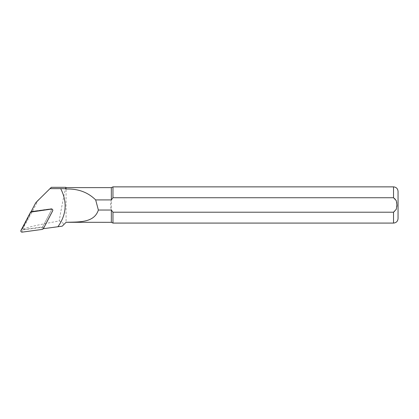 <?xml version="1.0" encoding="UTF-8"?>
<svg xmlns="http://www.w3.org/2000/svg" width="419" height="419" viewBox="0 0 419 419"><rect width="100%" height="100%" fill="white"/><g stroke="black" fill="none" stroke-linecap="round" stroke-linejoin="round"><path stroke-width="0.31" stroke-dasharray="2.1 1.57" d="M31.001 211.836L31.504 211.443L22.799 228.172A0.927 0.917 180 0 0 23.752 229.497L42.659 226.925L43.382 228.685M38.862 199.549L37.804 200.989C32.954 210.516 26.476 222.416 23.302 227.627L23.721 228.952C27.544 227.198 39.381 224.537 59.231 220.96C63.264 222.185 64.264 223.919 62.242 226.166L66.082 222.327L66.082 187.623M65.783 187.319C65.814 186.644 61.342 207.583 59.231 220.96M31.504 211.443L51.563 208.72A0.325 0.319 0 0 1 51.841 208.814L52.396 209.374A1.095 1.079 0 0 1 52.585 210.621L43.162 228.716M111.349 222.327L111.349 199.91C110.349 203.288 110.349 206.661 111.349 210.034L112.968 212.213L393.525 212.213C398.312 209.914 398.286 199.978 393.525 197.737L112.968 197.737L111.349 199.91L111.349 187.623M112.968 197.737L112.968 186.869M112.968 223.081L112.968 212.213M398.05 191.394L398.05 218.556M43.351 228.748L42.775 226.705L51.898 209.181A0.325 0.319 180 0 0 51.841 208.814A0.325 0.319 0 0 1 51.898 209.181L42.659 226.925M30.278 212.491L30.854 212.04L21.736 229.565A0.325 0.319 180 0 0 22.071 230.026L41.874 227.334L42.45 229.382M52.396 209.374L51.841 208.814A0.325 0.319 180 0 0 51.563 208.72L31.76 211.412L31.257 211.805M30.854 212.04L31.76 211.412M42.775 226.705L41.874 227.334M23.752 229.497L23.721 228.952M35.154 203.864L37.804 200.989M22.799 228.172L23.302 227.627M393.525 197.737L393.525 186.869M393.525 223.081L393.525 212.213M51.563 208.72L51.458 209.06L51.563 208.72M22.071 230.026L22.191 232.131M21.736 229.565L20.95 230.413"/><path stroke-width="0.63" d="M43.382 228.685L62.242 226.166L66.082 222.295L111.349 222.327L112.968 223.081L112.968 212.213L111.349 210.034L111.349 222.327M66.082 189.037C78.013 188.608 87.875 192.232 95.668 199.91L111.349 199.91L111.349 187.623L66.082 187.623L66.082 189.037L65.783 187.319L51.328 187.319L36.788 201.654A8.94 8.804 180 0 0 35.154 203.864L31.001 211.836L51.458 209.06A1.095 1.079 0 0 1 52.396 209.374L52.475 209.458A1.205 1.189 180 0 0 51.443 209.107L30.603 212.103L20.95 230.413A1.205 1.189 180 0 0 22.191 232.131L42.45 229.382L43.351 228.748L52.684 210.825A1.205 1.189 180 0 0 52.475 209.458M51.328 187.319L36.694 201.749M57.953 226.705C66.516 214.575 67.428 201.885 60.676 188.623L50.018 188.623M66.082 222.295C78.955 221.866 94.107 223.07 98.371 210.034L111.349 210.034M111.349 187.623L112.968 186.869L112.968 197.737L393.525 197.737L396.322 200.706L396.898 204.975L396.327 209.228L393.525 212.213L112.968 212.213M111.349 199.91L112.968 197.737M393.525 212.213L393.525 223.081C396.274 222.814 397.783 221.305 398.05 218.556L398.05 191.394C397.783 188.644 396.274 187.136 393.525 186.869L393.525 197.737M95.668 199.91L98.371 210.034M65.783 188.728L60.676 188.623M36.788 201.654L38.862 199.549M66.082 187.623L65.783 187.319M393.525 186.869L112.968 186.869M393.525 223.081L112.968 223.081M31.043 211.763L30.603 212.103"/></g></svg>
